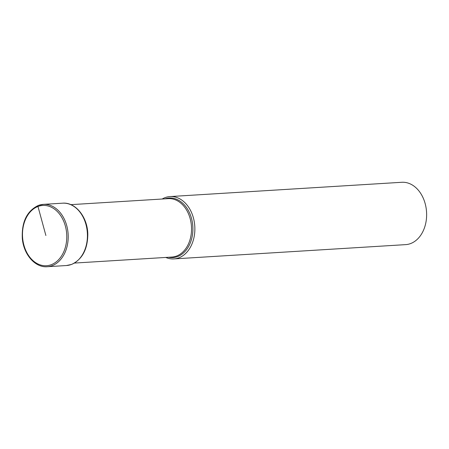<?xml version="1.0" encoding="UTF-8"?>
<svg xmlns="http://www.w3.org/2000/svg" width="449" height="449" viewBox="0 0 449 449"><rect width="100%" height="100%" fill="white"/><g stroke="black" fill="none" stroke-linecap="round" stroke-linejoin="round"><path stroke-width="0.67" d="M170.036 196.561L401.799 182.283A31.234 22.882 86.5 0 1 425.573 205.232A31.234 22.882 86.5 0 1 410.616 243.56A31.234 22.882 86.5 0 1 405.638 244.632L173.881 258.91A31.234 22.882 -93.5 0 0 178.854 257.838A31.234 22.882 -93.5 0 0 194.439 222.889A31.234 22.882 -93.5 0 0 170.036 196.561A31.234 22.882 -93.5 0 0 165.064 197.633A31.234 22.882 -93.5 0 0 162.179 199.019M165.782 257.44A31.234 22.882 -93.5 0 0 173.881 258.91M45.888 235.506L37.969 206.484A0.982 0.651 -110.6 0 1 38.406 205.44A31.234 22.882 -93.5 0 1 43.379 204.368A31.234 22.882 -93.5 0 1 67.782 230.696A31.234 22.882 -93.5 0 1 52.196 265.645A31.234 22.882 -93.5 0 1 47.218 266.717L66.435 265.533A31.234 22.882 86.5 0 0 71.408 264.461A31.234 22.882 86.5 0 0 86.999 229.512A31.234 22.882 86.5 0 0 62.596 203.184L43.379 204.368L38.277 205.468C26.923 210.996 21.597 221.935 22.304 238.284C23.511 254.358 35.117 267.817 47.218 266.717M37.969 206.484A30.19 22.113 86.5 0 1 65.756 227.632A30.19 22.113 86.5 0 1 51.298 264.68A30.19 22.113 86.5 0 1 23.505 243.532A30.19 22.113 86.5 0 1 37.969 206.484M168.543 257.271A29.842 21.861 -93.5 0 0 177.602 256.559A29.842 21.861 -93.5 0 0 177.624 256.547A29.842 21.861 -93.5 0 0 191.97 220.274A29.842 21.861 -93.5 0 0 164.946 198.851M70.852 204.649L168.268 198.643A29.264 21.44 86.5 0 1 191.134 223.293A29.264 21.44 86.5 0 1 176.552 256.053A29.264 21.44 86.5 0 1 176.53 256.059A29.264 21.44 86.5 0 1 171.866 257.064L74.45 263.069M62.596 203.184C75.612 201.971 87.69 217.31 87.808 234.372C87.611 249.414 82.206 259.427 71.604 264.422L66.435 265.533"/></g></svg>
